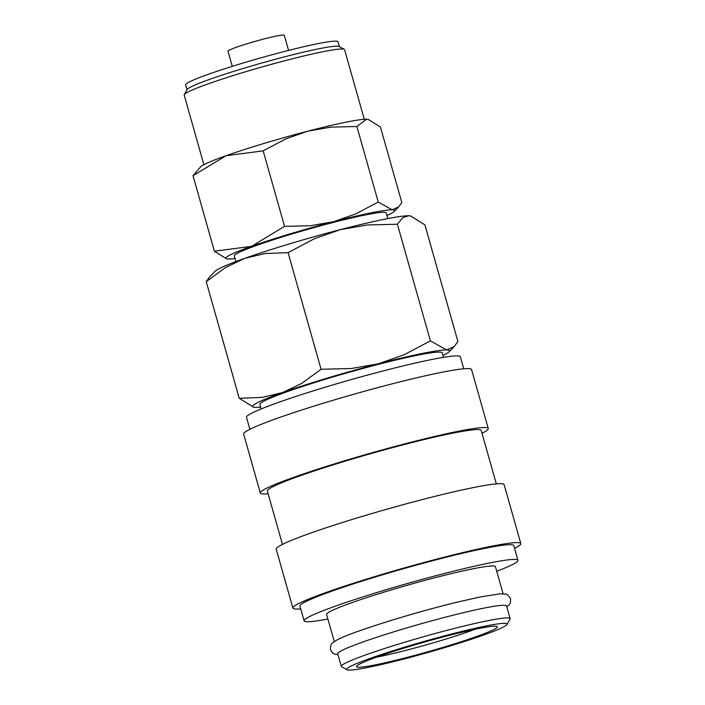 <?xml version="1.0" encoding="UTF-8"?>
<svg xmlns="http://www.w3.org/2000/svg" width="705" height="705" viewBox="0 0 705 705"><rect width="100%" height="100%" fill="white"/><g stroke="black" fill="none" stroke-linecap="round" stroke-linejoin="round"><path stroke-width="1.06" d="M510.129 618.62L506.56 605.992A87.728 6.151 164.2 0 0 433.073 620.462A87.728 6.151 164.2 0 0 340.982 650.962A87.728 6.151 164.2 0 0 337.721 653.764L341.299 666.392A87.728 6.151 -15.8 0 1 344.56 663.59A87.728 6.151 -15.8 0 1 436.651 633.099A87.728 6.151 -15.8 0 1 510.129 618.62A87.728 6.151 -15.8 0 1 510.041 619.096L507.018 624.471A83.349 5.843 -15.8 0 1 504.004 626.692A83.349 5.843 -15.8 0 1 419.325 654.892A83.349 5.843 -15.8 0 1 347.019 669.75A83.349 5.843 -15.8 0 1 349.803 666.745A83.349 5.843 -15.8 0 1 440.079 637.02A83.349 5.843 -15.8 0 1 507.018 624.471M249.896 429.301L246.503 417.325A111.126 7.79 -15.8 0 1 250.636 413.773A111.126 7.79 -15.8 0 1 367.279 375.148A111.126 7.79 -15.8 0 1 460.365 356.809L463.749 368.786M268.138 493.773A118.44 8.301 -15.8 0 1 260.321 493.007A118.44 8.301 -15.8 0 1 264.719 489.217A118.44 8.301 -15.8 0 1 389.045 448.045A118.44 8.301 -15.8 0 1 488.248 428.508A118.44 8.301 -15.8 0 1 483.85 432.297A118.44 8.301 -15.8 0 1 481.991 433.258M260.321 493.007L243.639 434.06A118.44 8.301 -15.8 0 1 248.037 430.27A118.44 8.301 -15.8 0 1 372.363 389.098A118.44 8.301 -15.8 0 1 471.566 369.561L488.248 428.508M282.458 544.392L267.354 491.015A111.126 7.79 -15.8 0 1 271.487 487.455A111.126 7.79 -15.8 0 1 388.129 448.829A111.126 7.79 -15.8 0 1 481.215 430.499L496.32 483.877M300.7 608.864A118.44 8.301 -15.8 0 1 292.883 608.089A118.44 8.301 -15.8 0 1 297.29 604.3A118.44 8.301 -15.8 0 1 421.608 563.136A118.44 8.301 -15.8 0 1 520.81 543.59A118.44 8.301 -15.8 0 1 516.413 547.38A118.44 8.301 -15.8 0 1 514.562 548.349M292.883 608.089L276.21 549.142A118.44 8.301 -15.8 0 1 280.608 545.353A118.44 8.301 -15.8 0 1 404.926 504.19A118.44 8.301 -15.8 0 1 504.137 484.643L520.81 543.59M327.904 619.061A111.126 7.79 -15.8 0 1 304.093 620.832A111.126 7.79 -15.8 0 1 308.217 617.28A111.126 7.79 -15.8 0 1 424.868 578.655A111.126 7.79 -15.8 0 1 517.946 560.316A111.126 7.79 -15.8 0 1 513.822 563.877A111.126 7.79 -15.8 0 1 496.743 571.288M304.093 620.832L299.925 606.097A111.126 7.79 -15.8 0 1 304.049 602.546A111.126 7.79 -15.8 0 1 420.7 563.921A111.126 7.79 -15.8 0 1 513.778 545.582L517.946 560.316M334.285 641.603L326.6 614.469A87.728 6.151 -15.8 0 1 329.861 611.658A87.728 6.151 -15.8 0 1 421.951 581.167A87.728 6.151 -15.8 0 1 495.439 566.688L503.114 593.83M430.411 340.859L403.947 354.844L378.224 363.833A102.357 7.173 -15.8 0 1 446.635 349.944L430.411 340.859L397.408 224.234L367.199 224.974L340.259 229.663A102.357 7.173 -15.8 0 0 244.67 258.365A102.357 7.173 -15.8 0 0 218.4 269.072A102.357 7.173 -15.8 0 0 215.087 271.293L209.923 276.571L206.23 281.648L225.565 267.512L244.67 258.365L264.992 253.536L288.072 252.637L314.536 238.66L340.259 229.663A102.357 7.173 -15.8 0 1 408.671 215.765A102.357 7.173 -15.8 0 1 410.601 215.977L424.895 224.851L457.898 341.476L454.214 346.552L446.635 349.944A102.357 7.173 -15.8 0 1 449.041 351.83A102.357 7.173 -15.8 0 1 445.736 354.051A102.357 7.173 -15.8 0 1 442.96 355.461M397.408 224.234L402.661 217.774L408.671 215.765L411.2 216.118M256.364 403.242A102.357 7.173 -15.8 0 1 282.643 392.544L262.322 397.382L239.233 398.272L253.536 407.155A102.357 7.173 -15.8 0 1 256.364 403.242M387.82 218.585L386.208 212.91A78.96 5.534 164.2 0 0 320.07 225.944A78.96 5.534 164.2 0 0 237.197 253.386A78.96 5.534 164.2 0 0 234.263 255.906L235.867 261.581M234.985 258.488A87.728 6.151 -15.8 0 1 228.305 259.017A87.728 6.151 -15.8 0 1 226.649 258.841A87.728 6.151 -15.8 0 1 229.081 255.492A87.728 6.151 -15.8 0 1 251.597 246.318A87.728 6.151 -15.8 0 1 333.527 221.714A87.728 6.151 -15.8 0 1 392.165 209.808L378.259 202.027L356.889 126.495L330.998 127.129L307.9 131.148A87.728 6.151 -15.8 0 0 225.97 155.752A87.728 6.151 -15.8 0 0 203.445 164.926A87.728 6.151 -15.8 0 0 200.617 166.838L193.02 175.704L225.97 155.752L263.168 150.844L285.851 138.859L307.9 131.148A87.728 6.151 -15.8 0 1 366.538 119.242A87.728 6.151 -15.8 0 1 368.195 119.409L380.444 127.023L401.824 202.547L398.66 206.9L392.165 209.808A87.728 6.151 -15.8 0 1 394.227 211.421A87.728 6.151 -15.8 0 1 391.39 213.333A87.728 6.151 -15.8 0 1 386.939 215.492M356.889 126.495L366.538 119.242L368.706 119.542M378.259 202.027L355.576 214.003L333.527 221.714L310.438 225.732L284.547 226.367L251.597 246.318L214.391 251.236L226.649 258.841M232.28 66.341L227.988 51.174A29.24 2.053 -15.8 0 1 229.081 50.24A29.24 2.053 -15.8 0 1 259.775 40.079A29.24 2.053 -15.8 0 1 284.274 35.25L288.565 50.416M203.886 164.688L184.19 95.06A83.349 5.843 -15.8 0 1 184.269 94.611L187.142 89.5A79.18 5.552 -15.8 0 1 190.006 87.394A79.18 5.552 -15.8 0 1 270.456 60.604A79.18 5.552 -15.8 0 1 339.14 46.486L344.269 49.341A83.349 5.843 -15.8 0 1 344.578 49.676L364.282 119.304M187.01 89.738L185.644 84.9A79.18 5.552 -15.8 0 1 188.579 82.362A79.18 5.552 -15.8 0 1 271.689 54.849A79.18 5.552 -15.8 0 1 338.012 41.78L339.387 46.627M184.269 94.611A83.349 5.843 -15.8 0 1 187.283 92.399A83.349 5.843 -15.8 0 1 271.963 64.19A83.349 5.843 -15.8 0 1 344.269 49.341M261.158 408.953L259.881 404.45A94.752 6.636 -15.8 0 1 263.397 401.418A94.752 6.636 -15.8 0 1 362.855 368.486A94.752 6.636 -15.8 0 1 442.22 352.852L443.498 357.356M359.206 664.304A73.179 5.129 -15.8 0 1 433.566 639.541A73.179 5.129 -15.8 0 1 497.051 626.498A73.179 5.129 -15.8 0 1 494.602 629.133A73.179 5.129 -15.8 0 1 415.342 655.227A73.179 5.129 -15.8 0 1 356.563 666.251A73.179 5.129 -15.8 0 1 359.206 664.304M347.019 669.75L341.625 666.754A87.728 6.151 -15.8 0 1 341.299 666.392M475.205 629.248A66.534 4.662 -15.8 0 1 376.62 657.139M214.391 251.236L193.02 175.704M284.547 226.367L263.168 150.844M260.621 407.058A102.357 7.173 -15.8 0 1 255.466 407.358A102.357 7.173 -15.8 0 1 253.536 407.155M378.224 363.833L351.284 368.521L321.075 369.261L301.74 383.405L282.643 392.544A102.357 7.173 -15.8 0 1 378.224 363.833M239.233 398.272L206.23 281.648M321.075 369.261L288.072 252.637M506.825 606.926L509.363 604.643L510.446 602.687L510.596 598.783C508.323 595.152 506.472 593.575 505.044 594.042L499.501 593.91L480.131 596.994L458.823 601.779C413.068 612.663 348.878 632.861 336.593 640.211C331.376 643.806 330.433 643.242 330.504 649.746L332.681 652.989L334.628 654.081L337.986 654.698M449.041 351.83L454.214 346.552M394.227 211.421L398.66 206.9"/></g></svg>
